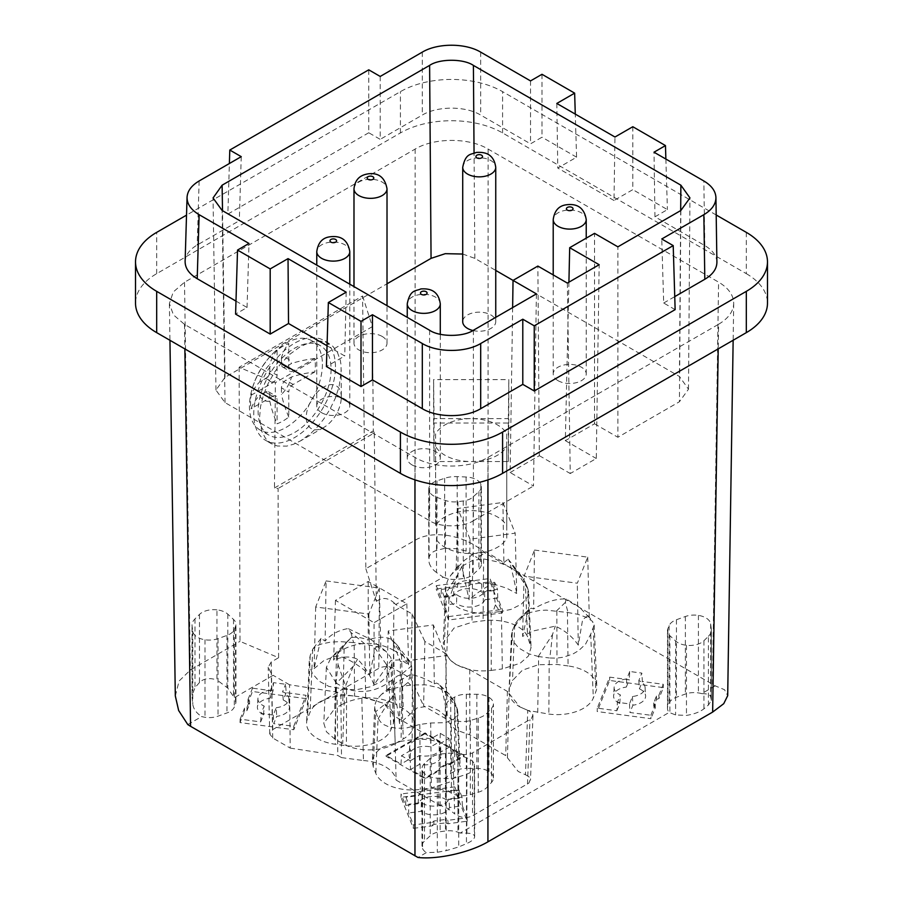 <?xml version="1.0" encoding="UTF-8"?>
<svg xmlns="http://www.w3.org/2000/svg" width="903" height="903" viewBox="0 0 903 903"><rect width="100%" height="100%" fill="white"/><g stroke="black" fill="none" stroke-linecap="round" stroke-linejoin="round"><path stroke-width="0.68" stroke-dasharray="4.51 3.39" d="M558.043 380.682A16.514 9.538 0 0 0 576.035 382.748A16.514 9.538 0 0 0 586.228 373.932A16.514 9.538 0 0 0 581.397 367.194A16.514 9.538 0 0 0 563.404 365.128A16.514 9.538 0 0 0 553.212 373.932A16.514 9.538 0 0 0 558.043 380.682M467.212 821.188L467.133 817.791L447.967 820.342L448.057 823.75L467.212 821.188L454.819 790.17L400.977 797.349L413.382 828.367L413.439 824.947L408.641 812.971L408.698 804.212L421.351 802.53A15.475 8.94 0 0 0 422.841 803.523A15.475 8.94 0 0 0 438.373 805.736A15.475 8.94 0 0 0 449.005 798.839L462.043 797.101L462.336 805.815L449.468 807.53A16.017 9.244 180 0 1 438.361 814.495A16.017 9.244 180 0 1 422.457 812.169A16.017 9.244 180 0 1 421.137 811.3L408.641 812.971M400.977 797.349L401.067 794.008L405.616 805.397L405.91 797.247L408.698 804.212M718.596 324.256C728.326 318.466 733.36 311.524 733.71 303.464C733.597 295.191 728.552 288.08 718.596 282.131L488.128 149.074C469.131 137.527 434.151 137.527 415.154 149.074L184.505 282.244L173.229 292.019L169.392 303.566L173.399 314.82L184.505 324.369L414.962 457.426C434.061 468.928 468.849 468.928 487.936 457.426L718.596 324.256L718.212 348.874M239.137 367.273L240.006 641.356L278.609 657.711L278.079 488.5L274.467 487.97L275.381 382.624L239.137 367.273L362.588 295.992L365.839 568.709L415.075 540.287C433.192 529.293 465.485 535.152 485.035 552.963L715.199 685.851L724.522 689.711L727.694 695.694M175.317 695.942L179.11 680.997L190.364 670.015L240.006 641.356M382.172 336.435A16.514 9.538 0 0 0 364.18 334.37A16.514 9.538 0 0 0 353.987 343.185A16.514 9.538 0 0 0 358.818 349.924A16.514 9.538 0 0 0 376.822 351.989A16.514 9.538 0 0 0 387.015 343.185A16.514 9.538 0 0 0 382.172 336.435M556.812 103.45L557.783 168.048L576.588 157.19L575.279 114.105M365.839 568.709L376.303 601.319L374.293 432.955L278.079 488.5M362.588 295.992L372.408 326.604L373.323 430.889L374.293 432.955M314.786 371.98L293.148 384.475A6.197 3.578 120 0 0 288.768 392.06L281.465 387.839A6.197 3.578 -60 0 1 285.845 380.253L291.534 376.98A82.15 47.43 0 0 1 314.786 371.98A45.805 26.447 -60 0 0 315.316 364.925A45.805 26.447 -60 0 0 314.786 358.491L293.148 370.986A6.197 3.578 -60 0 1 290.044 371.291A6.197 3.578 -60 0 1 288.768 368.458L288.768 343.467A45.805 26.447 -60 0 0 277.086 350.217L277.086 375.208L269.794 370.986A6.197 3.578 -60 0 1 265.414 378.571L259.725 381.856A82.15 47.43 180 0 0 251.068 395.277A45.805 26.447 -60 0 0 250.537 402.332A45.805 26.447 -60 0 0 251.068 408.766A82.15 47.43 180 0 1 259.725 395.333A23.952 13.827 120 0 0 269.794 401.146L269.794 394.588A6.197 3.578 120 0 0 268.507 391.744A6.197 3.578 120 0 0 265.414 392.06L259.725 395.333M341.311 397.117A24.765 14.301 120 0 0 323.793 387.003A24.765 14.301 120 0 0 306.275 417.333A24.765 14.301 120 0 0 323.793 427.446A24.765 14.301 120 0 0 341.311 397.117L341.063 365.117L340.318 360.41L337.406 352.283L332.699 346.154L326.457 342.327L320.644 341.063L310.903 342.09L300.439 346.549L289.987 354.157L280.246 364.383L274.433 372.363L268.191 383.391L263.473 394.972L260.561 406.44L259.579 417.333L261.791 431.397L265.629 438.553L271.171 443.576L277.289 445.992L286.657 446.127L293.452 444.265L300.462 440.924L310.88 433.338L317.495 426.78L323.601 419.252L329.73 409.736L335.25 398.358L339.099 386.744L341.311 370.151M380.208 76.439L380.208 139.355L368.751 132.752L368.751 69.824M629.741 671.493L626.761 678.932L626.31 687.093L629.256 679.745L609.683 677.137L597.289 708.144L616.851 710.751L617.426 702.286L629.493 703.9L632.45 696.506A15.475 8.94 0 0 0 640.554 694.046A15.475 8.94 0 0 0 645.069 687.386A15.475 8.94 0 0 0 638.827 680.546L641.807 673.096L629.741 671.493L629.256 679.745M335.464 366.776A57.792 33.366 120 0 0 323.5 340.318A57.792 33.366 120 0 0 278.971 355.805A57.792 33.366 120 0 0 253.743 413.969A57.792 33.366 120 0 0 265.708 440.416A57.792 33.366 120 0 0 310.248 424.941A57.792 33.366 120 0 0 335.464 366.776M331.096 369.304A51.606 29.788 -60 0 1 308.566 421.238A51.606 29.788 -60 0 1 268.801 435.054A51.606 29.788 -60 0 1 258.111 411.441A51.606 29.788 -60 0 1 280.641 359.507A51.606 29.788 -60 0 1 320.407 345.68A51.606 29.788 -60 0 1 331.096 369.304M473.386 330.261L473.386 520.704C463.544 527.521 439.456 527.521 429.614 520.704L225.028 402.591L215.964 390.107L225.028 377.307L387.015 283.79M235.988 301.105L247.05 307.494L235.593 314.109M247.05 307.494L248.991 243.449M512.633 307.607L510.139 472.529L533.481 486.006L536.393 293.881M675.139 309.639L663.682 303.024L661.752 238.99M508.355 461.535L508.807 423.033L433.598 423.033L434.05 461.535L508.355 461.535L508.355 418.631L471.208 418.631A37.147 21.446 180 0 1 497.474 424.918A37.147 21.446 180 0 1 506.786 433.914L506.786 446.263A37.147 21.446 180 0 1 471.208 461.535A37.147 21.446 180 0 1 444.931 455.247A37.147 21.446 180 0 1 435.618 446.263L435.618 525.93A37.147 21.446 180 0 1 497.474 516.934A37.147 21.446 180 0 1 506.786 525.93L506.786 538.278A37.147 21.446 180 0 1 444.931 547.274A37.147 21.446 180 0 1 435.618 538.278M433.598 423.033L433.598 379.61L508.807 379.61L508.807 423.033M435.618 446.263L435.618 433.914A37.147 21.446 180 0 1 471.208 418.631L434.05 418.631L434.05 461.535M434.05 418.631L433.598 379.61M626.761 678.932A15.475 8.94 0 0 0 618.657 681.404A15.475 8.94 0 0 0 614.13 687.386A15.475 8.94 0 0 0 620.384 694.904L617.426 702.286M541.992 74.294L541.992 137.211L530.524 143.837L480.667 115.053C465.395 105.854 437.583 105.854 422.311 115.053L380.208 139.355M530.524 80.909L530.524 143.837M506.786 433.914L506.786 525.93M286.161 692.657L283.226 700.006A16.017 9.244 180 0 1 284.727 700.773A16.017 9.244 180 0 1 289.411 706.97A16.017 9.244 180 0 1 276.69 716.361L273.767 723.653L293.723 726.317L306.117 695.321L286.161 692.657L285.596 684.26L273.53 682.657L270.55 690.095L270.11 698.256L273.045 690.908L273.53 682.657M632.45 696.506L632.89 705.198L629.978 712.501L650.871 715.278L650.928 718.698L597.199 711.541L597.289 708.144M629.493 703.9L629.978 712.501M413.382 828.367L432.323 825.839L432.379 822.419L413.439 824.947M467.133 817.791L462.336 805.815M432.379 822.419L433.925 820.996L445.495 819.45L447.967 820.342M251.068 395.277L272.706 382.782A6.197 3.578 120 0 0 277.086 375.208M469.729 669.676L469.842 734.895L455.507 729.737L445.156 718.336L446.364 653.874C447.922 658.073 451.308 661.696 456.534 664.755L469.729 669.676L507.407 691.427L509.089 693.357L512.362 630.757L511.47 634.978L508.999 691.179M327.044 345.747L344.732 355.963L326.412 366.539M346.188 292.2L344.732 355.963M462.72 254.036L474.843 258.36L495.747 270.426M513.039 280.404L679.428 376.472L688.492 389.193L679.428 401.745L617.878 437.278L617.878 246.835M440.269 733.36L440.021 741.498L425.132 732.897L425.132 733.721L464.119 756.24L464.097 755.393L449.536 746.995L449.028 738.417L440.269 733.36L430.776 738.846A15.475 8.94 0 0 0 414.172 740.844A15.475 8.94 0 0 0 409.646 746.837A15.475 8.94 0 0 0 410.707 750.427L410.075 758.78L400.988 764.028L401.496 755.755L410.255 760.8L410.504 769.525L425.065 777.923L439.343 769.683L439.343 768.001L446.725 763.735L449.638 763.735L449.671 764.581L446.748 764.581L446.725 763.735M410.707 750.427L401.496 755.755M269.794 370.986L269.794 364.428A23.952 13.827 120 0 0 259.725 381.856M277.086 350.217A82.15 47.43 -120 0 0 269.794 364.428M638.827 680.546L639.437 688.842L642.372 681.494L641.807 673.096M568.913 282.176L565.334 440.653L594.535 423.8L594.535 233.358M746.318 232.376L746.318 273.665L502.587 132.944A72.24 41.707 0 0 0 400.413 132.944L156.682 273.665A72.24 41.707 0 0 0 135.518 303.16M746.318 273.665A72.24 41.707 180 0 1 767.482 303.16M632.811 126.725L632.811 189.653L614.006 200.5L614.966 137.019M216.946 609.864A16.514 9.538 0 0 0 199.484 614.412L194.98 618.871A21.672 12.507 0 0 0 192.034 625.169A21.672 12.507 0 0 0 192.091 626.095L192.757 631.242A16.514 9.538 0 0 0 204.992 639.753A16.514 9.538 0 0 0 218.018 638.635L226.969 635.407A16.514 9.538 0 0 0 234.306 629.47L235.536 626.389A15.938 9.199 0 0 0 235.943 624.323A15.938 9.199 0 0 0 233.527 619.447L227.804 614.164A16.514 9.538 0 0 0 216.946 609.864L216.946 679.97L227.804 688.131L234.272 697.748L273.135 675.309L271.272 673.48L268.202 667.204L271.205 661.989L278.609 657.711M274.467 487.97L373.323 430.889M265.414 392.06L272.706 396.27A6.197 3.578 -60 0 1 275.81 395.965A6.197 3.578 -60 0 1 277.086 398.799L277.086 423.789A45.805 26.447 -60 0 0 288.768 417.051L288.768 392.06M272.706 396.27L251.068 408.766M269.794 401.146A82.15 47.43 -120 0 0 277.086 423.789M449.638 763.735L464.097 755.393M449.671 764.581L464.119 756.24M281.465 357.69L281.465 364.248A6.197 3.578 120 0 0 282.752 367.081A6.197 3.578 120 0 0 285.845 366.776L291.534 363.491A23.952 13.827 120 0 0 281.465 357.69A82.15 47.43 60 0 1 288.768 343.467M508.355 418.631L508.807 379.61M281.465 387.839L281.465 394.408A23.952 13.827 120 0 0 291.534 376.98M288.768 417.051A82.15 47.43 60 0 1 281.465 394.408M616.851 710.751L619.774 703.448A16.017 9.244 180 0 1 613.588 695.807A16.017 9.244 180 0 1 618.273 689.61A16.017 9.244 180 0 1 626.31 687.093M446.364 653.874L424.861 641.457L423.631 705.909L445.156 718.336M372.408 326.604L275.381 382.624M716.192 214.982L502.587 91.654A72.24 41.707 0 0 0 400.413 91.654L186.515 215.151M368.751 132.752L227.861 214.09L229.385 163.511M227.861 214.09L239.318 220.704L197.204 245.018C189.506 249.6 185.476 255.075 185.115 261.452M241.248 156.659L239.318 220.704M438.644 804.629L447.899 808.535L454.66 813.874L452.753 749.851L446.872 745.438L439.242 742.052L438.644 804.629L396.124 780.079L394.397 716.158L439.242 742.052M567.355 283.079L570.256 473.533L596.273 458.51L599.174 264.714M410.255 760.8L419.466 755.484A15.475 8.94 0 0 0 436.07 753.486A15.475 8.94 0 0 0 440.585 746.837A15.475 8.94 0 0 0 439.535 743.903L449.028 738.417M419.466 755.484L419.602 764.277L410.504 769.525M449.536 746.995L440.156 752.402A16.017 9.244 180 0 1 441.127 755.247A16.017 9.244 180 0 1 436.454 762.132A16.017 9.244 180 0 1 419.602 764.277M322.416 364.293A51.606 29.788 -60 0 1 299.886 416.227A51.606 29.788 -60 0 1 260.132 430.054A51.606 29.788 -60 0 1 249.442 406.429A51.606 29.788 -60 0 1 251.034 393.166A51.606 29.788 -60 0 1 275.246 351.244A51.606 29.788 -60 0 1 311.727 340.668A51.606 29.788 -60 0 1 322.416 364.293M314.786 358.491A82.15 47.43 0 0 0 291.534 363.491M446.748 764.581L439.343 768.859L439.343 770.541L439.343 769.683M439.343 768.001L439.343 768.859M435.618 433.914L435.618 525.93M576.588 157.19L541.992 137.211M614.006 200.5L557.783 168.048M716.903 262.22C716.632 255.763 712.602 250.221 704.814 245.582L654.968 216.799L667.407 209.62L632.811 189.653M663.682 303.024L674.744 296.635M506.786 446.263L506.786 538.278M321.603 412.694A16.514 9.538 0 0 0 339.596 414.77A16.514 9.538 0 0 0 349.788 405.955A16.514 9.538 0 0 0 344.957 399.216A16.514 9.538 0 0 0 326.965 397.151A16.514 9.538 0 0 0 316.772 405.955A16.514 9.538 0 0 0 321.603 412.694M665.872 159.052L667.407 209.62M654.968 216.799L653.998 152.201M410.075 758.78A16.017 9.244 180 0 1 409.115 755.247A16.017 9.244 180 0 1 413.788 749.05A16.017 9.244 180 0 1 430.641 746.905L440.021 741.498M425.132 732.897L386.1 755.427L400.988 764.028M650.871 715.278L655.251 704.351L653.704 702.918L656.436 696.066L658.919 695.175L658.998 698.516L663.355 687.623L609.627 680.456L597.199 711.541M639.437 688.842A16.017 9.244 180 0 1 645.611 695.807A16.017 9.244 180 0 1 640.927 702.692A16.017 9.244 180 0 1 632.89 705.198M658.919 695.175L663.276 684.282L642.372 681.494M715.199 685.851L701.71 693.639C707.026 693.606 710.006 694.633 710.65 696.71L711.372 700.423L708.426 705.051L703.922 708.832C699.769 712.027 693.955 714.217 686.461 715.402L675.602 714.939L669.134 712.444L460.259 833.04L466.874 833.176C470.858 833.288 473.353 834.09 474.335 835.591L474.651 836.697C474.436 839.022 471.705 841.348 466.456 843.662L458.735 846.935L446.217 850.626L437.3 852.263L426.363 852.613L417.965 857.466M565.334 440.653L596.273 458.51M510.139 472.529L539.328 455.676L537.872 266.069M539.328 455.676L570.256 473.533M619.774 703.448L620.384 694.904M430.776 738.846L430.641 746.905M386.1 755.427L386.066 756.274L425.065 778.781L439.343 770.541M425.065 777.923L425.065 778.781M473.386 520.704L533.481 486.006M440.156 752.402L439.535 743.903M472.946 330.509A16.514 9.538 0 0 0 495.747 321.694A16.514 9.538 0 0 0 490.905 314.955A16.514 9.538 0 0 0 472.912 312.889A16.514 9.538 0 0 0 462.72 321.694M425.132 733.721L386.066 756.274M594.535 423.8L617.878 437.278M412.095 464.943A16.514 9.538 0 0 0 430.088 467.009A16.514 9.538 0 0 0 440.28 458.205A16.514 9.538 0 0 0 435.449 451.455A16.514 9.538 0 0 0 417.446 449.389A16.514 9.538 0 0 0 407.253 458.205A16.514 9.538 0 0 0 412.095 464.943M466.32 694.283L466.32 768.442A16.514 9.538 0 0 0 454.638 771.23L450.778 773.465A15.938 9.199 0 0 0 446.116 779.966L446.116 712.038A16.514 9.538 0 0 0 451.376 719.014A16.514 9.538 0 0 0 470.35 720.504L478.263 718.099A21.672 12.507 0 0 0 487.349 712.851L491.514 708.279A16.514 9.538 0 0 0 493.41 703.843A16.514 9.538 0 0 0 488.952 697.319A16.514 9.538 0 0 0 476.863 694.283L466.32 694.283A16.514 9.538 0 0 0 454.638 697.082L450.778 699.306A15.938 9.199 0 0 0 446.116 705.807M446.116 712.038L446.116 786.197A16.514 9.538 0 0 0 451.376 793.173A16.514 9.538 0 0 0 470.35 794.651L478.263 792.247A21.672 12.507 0 0 0 487.349 786.998L491.514 782.438A16.514 9.538 0 0 0 493.41 777.991A16.514 9.538 0 0 0 488.952 771.478A16.514 9.538 0 0 0 476.863 768.442L466.32 768.442M337.09 692.127L337.801 755.461L341.526 757.606L340.837 694.283L337.09 692.127L289.513 684.767L290.224 748.102L272.74 738.011L269.726 733.879L272.751 729.579L378.808 668.344C383.673 666.042 388.538 666.042 393.403 668.344L410.888 678.435L423.631 705.909M449.446 694.351L438.971 684.271L445.45 692.782L454.356 701.36L448.633 693.606L438.655 687.714L425.923 684.88L412.31 684.948L412.163 739.783C425.381 738.282 436.905 740.189 446.737 745.517C451.703 748.418 455.01 751.86 456.647 755.834L460.146 766.534L457.505 775.011L449.299 782.201L431.408 787.924L420.301 789.403A37.091 21.412 180 0 1 385.739 783.68A37.091 21.412 180 0 1 375.829 773.363L373.266 766.952L372.329 761.59C372.725 755.924 376.337 751.059 383.177 746.984L401.056 741.261L401.993 686.325L389.565 689.723L381.517 694.351L389.159 688.097L386.687 690.174L388.222 630.971L433.361 624.944L445.642 655.657L400.492 661.673L388.222 630.971M412.163 739.783L401.056 741.261M432.323 825.839L433.869 824.416L445.574 822.859L445.495 819.45M448.057 823.75L445.574 822.859M502.429 612.844L502.339 609.446L497.767 598.012L484.888 599.727L484.426 591.036L497.474 589.309L494.686 582.333L481.649 584.072A15.475 8.94 0 0 0 480.159 583.078A15.475 8.94 0 0 0 464.627 580.866A15.475 8.94 0 0 0 453.995 587.763L441.341 589.445L444.129 596.409L444.073 605.168L448.644 616.602L448.588 620.022L502.429 612.844L490.024 581.825L470.61 584.41L469.063 585.844L457.528 587.379L455.056 586.487L436.183 589.004L436.273 585.663L455.135 583.146L455.056 586.487M448.588 620.022L436.183 589.004M655.251 704.351L655.307 707.76L650.928 718.698M655.307 707.76L653.761 706.338L656.526 699.407L658.998 698.516M470.034 539.193L457.753 508.479L502.903 502.463L515.184 533.176L470.034 539.193L469.086 599.84C477.394 592.526 485.317 587.187 492.835 583.823L495.442 604.852L499.788 611.557L491.097 612.753L491.243 670.41C478.026 671.911 466.501 670.003 456.67 664.676C451.703 661.775 448.396 658.332 446.759 654.359L444.197 647.948L443.26 642.597L454.107 627.991L471.987 622.269L483.094 620.79A37.091 21.412 180 0 1 517.667 626.513A37.091 21.412 180 0 1 527.578 636.829L531.077 647.519L528.447 656.007L520.23 663.208L502.339 668.931L501.413 611.387L510.94 609.423L521.223 604.288L527.352 597.718L528.65 592.345L531.077 647.519M491.243 670.41L502.339 668.931M306.207 698.651L252.479 691.495L247.986 702.703L249.544 704.137L246.948 710.616L244.465 711.508L240.04 722.581L293.78 729.737L306.207 698.651L306.117 695.321M341.526 757.606L363.446 760.529L361.798 697.082L383.685 703.245L394.397 716.158M534.531 550.062L587.729 557.151L577.31 583.214L524.112 576.125L534.531 550.062L533.583 608.938L531.382 608.182L528.944 609.39L517.092 623.07L512.746 629.775L515.681 623.025L518.469 619.481L524.124 615.203L530.196 612.482L539.543 610.462L546.259 610.146L567.445 612.46L568.077 665.94A37.091 21.412 180 0 1 585.968 671.663A37.091 21.412 180 0 1 596.815 686.269A37.091 21.412 180 0 1 595.878 691.619L593.316 698.03A37.091 21.412 180 0 1 583.406 708.347A37.091 21.412 180 0 1 548.832 714.07L528.142 710.48L531.382 712.343L532.905 714.849L531.393 718.686L472.562 752.865C467.698 755.168 462.833 755.168 457.968 752.865L452.753 749.851M568.077 665.94L556.982 664.45L538.414 664.732L522.408 670.184L512.498 680.501L509.935 686.912M436.521 497.237L445.472 500.465A16.514 9.538 0 0 0 457.934 501.673L463.262 500.962A15.938 9.199 0 0 0 473.183 496.864L478.906 491.593A16.514 9.538 0 0 0 481.412 486.536A16.514 9.538 0 0 0 480.847 484.064A16.514 9.538 0 0 0 466.106 476.998L457.189 476.615A21.672 12.507 0 0 0 444.671 478.285L436.95 480.881A16.514 9.538 0 0 0 428.756 489.121A16.514 9.538 0 0 0 429.06 490.961A16.514 9.538 0 0 0 436.521 497.237L436.521 572.502L443.147 577.152L395.728 604.525L412.118 613.984L424.861 641.457M443.147 577.152L445.472 577.988A16.514 9.538 0 0 0 457.934 579.195L463.262 578.484A15.938 9.199 0 0 0 473.183 574.398L478.906 569.116A16.514 9.538 0 0 0 481.412 564.059A16.514 9.538 0 0 0 480.847 561.587A16.514 9.538 0 0 0 477.044 557.58L485.035 552.963M701.71 693.639A16.514 9.538 0 0 0 698.414 692.917A16.514 9.538 0 0 0 685.377 694.035L676.437 697.263A16.514 9.538 0 0 0 669.1 703.2L667.87 706.281A15.938 9.199 0 0 0 667.464 708.347A15.938 9.199 0 0 0 669.134 712.444M460.259 833.04L457.934 832.205A16.514 9.538 0 0 0 445.472 830.997L440.145 831.708A15.938 9.199 0 0 0 430.223 835.806L424.5 841.077A16.514 9.538 0 0 0 421.994 846.134A16.514 9.538 0 0 0 422.559 848.606A16.514 9.538 0 0 0 426.363 852.613M187.801 724.578L201.696 716.553A16.514 9.538 0 0 0 204.992 717.275A16.514 9.538 0 0 0 218.018 716.158L226.969 712.93A16.514 9.538 0 0 0 234.306 706.993L235.536 703.911A15.938 9.199 0 0 0 235.943 701.845A15.938 9.199 0 0 0 234.272 697.748M289.513 684.767L273.135 675.309M340.837 694.283L354.54 696.111A37.091 21.412 180 0 0 320.001 701.845A37.091 21.412 180 0 0 310.09 712.162L307.528 718.574A37.091 21.412 180 0 0 306.591 722.863A37.091 21.412 180 0 0 317.438 738.541A37.091 21.412 180 0 0 335.318 744.264L346.425 745.743C359.642 747.244 371.167 745.336 380.998 740.009C385.965 737.108 389.272 733.665 390.909 729.692L393.471 723.28L391.033 666.956L391.936 662.068L394.408 717.919L393.471 723.28M354.54 696.111L365.67 697.601L383.561 703.324C390.401 707.388 394.013 712.253 394.408 717.919M527.758 710.345L519.846 706.868L527.758 710.345L525.467 774.751L518.232 771.501L505.703 755.597L469.842 734.895M376.303 601.319L379.328 599.569C384.193 597.459 389.046 598.497 393.9 602.685L393.403 668.344M199.484 614.412L199.484 682.51C203.638 678.413 209.462 677.566 216.946 679.97M199.484 682.51L194.98 687.646L192.034 695.626L192.034 625.169M192.091 626.095L192.034 695.626M192.091 696.902L192.757 704.058C193.4 708.945 196.38 713.11 201.696 716.553M446.116 786.197L446.116 779.966M395.175 743.632A37.091 21.412 180 0 1 342.722 743.632L334.674 738.97L326.446 731.769L323.816 723.269L334.674 708.686L336.65 653.264L344.133 648.941C360.523 641.13 376.991 641.559 393.527 650.216L395.175 704.035L403.235 708.697A37.091 21.412 180 0 1 414.082 723.292A37.091 21.412 180 0 1 403.235 738.97L395.175 743.632L393.347 679.045C377.759 691.675 361.561 694.689 344.732 688.075L342.722 743.632M344.133 648.941L342.722 704.035C360.207 695.773 377.691 695.773 395.175 704.035M342.722 704.035L334.674 708.686M525.467 774.751L528.808 776.614L530.422 779.131L528.932 783.025L472.562 815.781C467.698 818.095 462.833 818.095 457.968 815.781L454.66 813.874M363.446 760.529C371.923 761.184 379.215 763.238 385.321 766.692C391.631 770.417 395.232 774.887 396.124 780.079M290.224 748.102L337.801 755.461M663.276 684.282L663.355 687.623M449.468 807.53L449.005 798.839M433.925 820.996L433.869 824.416M462.043 797.101L459.255 790.136L446.217 791.875A15.475 8.94 0 0 0 444.739 790.881A15.475 8.94 0 0 0 429.207 788.658A15.475 8.94 0 0 0 418.574 795.554L405.91 797.247M240.04 722.581L240.13 719.172L260.651 721.903L263.563 714.612L264.173 706.056L261.215 713.449L273.282 715.063L276.239 707.67L276.69 716.361M273.282 715.063L273.767 723.653M247.986 702.703L248.043 699.385L249.589 700.807L247.027 707.218L244.555 708.11L244.465 711.508M246.948 710.616L247.027 707.218M249.589 700.807L249.544 704.137M248.043 699.385L252.524 688.176L252.479 691.495M497.767 598.012L497.474 589.309M395.728 604.525L393.9 602.685M444.671 478.285L444.671 548.358L457.189 548.719L466.106 551.112L477.044 557.58M444.671 548.358L436.95 550.288C431.702 551.789 428.97 554.961 428.756 559.792L428.756 489.121M436.521 572.502C432.537 569.624 430.054 566.249 429.06 562.377L428.756 559.792M421.351 802.53L421.137 811.3M459.255 790.136L459.311 798.229L454.762 786.852L454.819 790.17M494.686 582.333L494.742 590.438L489.968 578.507L490.024 581.825M656.526 699.407L656.436 696.066M273.045 690.908L252.524 688.176M446.217 791.875L446.432 799.945A16.017 9.244 180 0 0 445.111 799.087A16.017 9.244 180 0 0 429.218 796.762A16.017 9.244 180 0 0 418.112 803.726L405.616 805.397M470.61 584.41L470.553 581.092L489.968 578.507M276.239 707.67A15.475 8.94 0 0 0 288.87 698.55A15.475 8.94 0 0 0 284.343 692.567A15.475 8.94 0 0 0 282.616 691.709L285.596 684.26M283.226 700.006L282.616 691.709M459.311 798.229L446.432 799.945M418.112 803.726L418.574 795.554M293.723 726.317L293.78 729.737M260.651 721.903L261.215 713.449M444.129 596.409L456.783 594.727L456.568 603.497L444.073 605.168M454.762 786.852L401.067 794.008M470.553 581.092L469.007 582.525L469.063 585.844M481.649 584.072L481.863 592.154L494.742 590.438M436.273 585.663L441.048 597.594L453.532 595.924A16.017 9.244 180 0 1 464.639 588.959A16.017 9.244 180 0 1 480.543 591.284A16.017 9.244 180 0 1 481.863 592.154M484.888 599.727A16.017 9.244 180 0 1 473.782 606.692A16.017 9.244 180 0 1 457.889 604.367A16.017 9.244 180 0 1 456.568 603.497M448.644 616.602L502.339 609.446M240.13 719.172L244.555 708.11M263.563 714.612A16.017 9.244 180 0 1 262.073 713.844A16.017 9.244 180 0 1 257.389 706.97A16.017 9.244 180 0 1 270.11 698.256M456.783 594.727A15.475 8.94 0 0 0 458.261 595.72A15.475 8.94 0 0 0 473.793 597.933A15.475 8.94 0 0 0 484.426 591.036M270.55 690.095A15.475 8.94 0 0 0 257.931 698.55A15.475 8.94 0 0 0 262.446 705.198A15.475 8.94 0 0 0 264.173 706.056M458.735 776.862L466.456 774.266A16.514 9.538 0 0 0 474.651 766.026A16.514 9.538 0 0 0 474.335 764.186A16.514 9.538 0 0 0 466.874 757.91L457.934 754.682A16.514 9.538 0 0 0 445.472 753.474L440.145 754.186A15.938 9.199 0 0 0 430.223 758.272L424.5 763.554A16.514 9.538 0 0 0 421.994 768.611A16.514 9.538 0 0 0 422.559 771.083A16.514 9.538 0 0 0 437.3 778.149L446.217 778.533A21.672 12.507 0 0 0 458.735 776.862L458.735 846.935M454.356 701.36L457.573 709.882L457.155 715.007L453.791 719.194L445.405 722.671L430.686 722.998L419.816 724.443L406.666 727.92L397.106 728.326L388.685 726.802L384.091 724.748L380.547 721.948L378.086 718.212L375.829 773.363M438.971 684.271L436.533 683.063L434.32 683.819C426.013 678.887 418.089 675.771 410.56 674.473L407.964 682.499L403.618 686.066L412.31 684.948M373.266 766.952L375.637 712.083L378.086 718.212M445.642 655.657L447.211 717.264L438.756 710.559L428.902 706.123L417.231 707.839L399.521 723.619C398.347 712.772 396.688 703.065 394.532 694.509L389.803 700.197L378.222 718.54M399.521 723.619L400.492 661.673M433.361 624.944L434.32 683.819M410.56 674.473L396.835 682.284L389.159 688.097M403.618 686.066L401.993 686.325M587.729 557.151L589.298 617.618L588 615.62L582.604 619.684L578.281 645.16L577.31 583.214M578.281 645.16C572.581 636.784 564.928 630.452 555.311 626.14L532.793 631.062L522.577 636.434L524.112 576.125M375.637 712.083L374.756 707.692L375.287 703.381L377.127 699.249L381.517 694.351M386.687 690.174C389.633 688.312 392.252 689.757 394.532 694.509M567.445 612.46L577.525 614.232L586.521 617.336L592.199 621.14L594.174 625.023L590.697 634.188L585.471 644.29L578.699 650.589L573.089 653.896L563.495 657.192L556.666 658.14L549.25 657.96L548.832 714.07M537.725 712.591L538.639 656.549L549.25 657.96M538.639 656.549L528.786 653.828L518.627 647.959L512.644 640.712L511.47 634.978M509.134 693.572L519.868 706.868C513.48 703.098 509.89 698.595 509.089 693.357L507.441 757.809M512.746 629.775L512.362 630.757M538.256 656.492L552.512 634.538L555.311 626.14M528.345 610.044L522.577 636.434M589.298 617.618L579.173 606.884L566.17 598.982C556.395 598.565 545.525 601.883 533.583 608.938M441.567 688.244C443.847 696.777 445.732 706.451 447.211 717.264M491.097 612.753L480.893 613.43L470.892 612.166L459.367 608.385L452.888 604.288L449.039 599.265L445.834 590.483L445.766 586.07L448.17 579.173L451.319 574.658L458.002 568.382L472.72 560.357L483.59 558.912L496.729 561.689L506.301 565.413L514.721 570.301L521.234 576.012L525.32 582.412L527.578 636.829M530.14 643.241L527.77 588.542L525.32 582.412M527.77 588.542L528.65 592.345M499.788 611.557L501.413 611.387M527.86 588.756L508.874 560.187C511.154 566.734 513.773 577.83 516.719 593.485L515.184 533.176M492.835 583.823L506.572 588.146L516.719 593.485M457.753 508.479L456.196 568.958L464.65 560.187L474.493 553.279L486.175 551.88L503.885 562.592L502.903 502.463M456.196 568.958L457.934 566.079L461.839 566.463L469.086 599.84M503.885 562.592L508.242 559.138L508.874 560.187M326.096 580.922L379.294 588.011L368.864 614.074L315.678 606.985L326.096 580.922L325.125 641.051C330.825 634.391 338.478 630.226 348.095 628.567L350.895 632.472L365.139 644.132L377.477 646.808L386.032 651.424L390.762 657.339L391.936 662.068M368.864 614.074L369.824 674.722L375.061 648.252L386.315 664.281L390.66 667.848L386.484 676.832L380.976 681.799L370.241 686.822L357.148 689.587L346.944 689.632L328.906 686.427L319.199 681.234L312.472 673.751L309.605 666.154L309.255 661.109L310.203 655.443L312.957 648.828L317.935 645.318L321.795 643.907L330.317 642.191L339.912 641.604L354.157 642.665L354.574 696.123M365.67 697.601L364.767 644.087L354.157 642.665M390.66 667.848L391.033 666.956M375.061 648.252C376.844 646.243 378.775 645.893 380.829 647.214L370.614 639.279L348.095 628.567M380.829 647.214L379.294 588.011M315.678 606.985L314.109 668.592L321.016 638.421L325.125 641.051M314.109 668.592L324.233 660.296L337.237 655.713C347.012 657.926 357.881 664.258 369.824 674.722M393.798 650.374L401.925 655.059L409.59 661.199L411.587 665.962L401.225 674.496L397.264 676.076L393.347 679.045M406.824 603.757L408.664 664.789L401 659.856L391.146 660.307L374.056 684.767L374.056 622.675L335.453 600.382L368.221 581.464L406.824 603.757L374.056 622.675M374.056 684.767C370.004 674.789 364.519 666.267 357.577 659.224C350.454 656.029 342.485 656.334 333.647 660.138L335.453 600.382M357.577 659.224L353.141 666.425L336.334 683.232L344.303 687.849M336.334 683.232L326.378 667.306L331.074 657.644L336.65 653.264M337.835 652.542L351.132 637.597L331.074 657.644M368.221 581.464L368.221 640.182C362.261 637.608 356.561 636.75 351.132 637.597C345.623 643.06 339.799 650.578 333.647 660.138M408.664 664.789L396.97 644.9L391.71 639.516C384.622 636.31 376.788 636.525 368.221 640.182M391.71 639.516L401.925 655.059M469.007 582.525L457.618 584.038L455.135 583.146M457.528 587.379L457.618 584.038M441.341 589.445L441.048 597.594M653.704 702.918L653.761 706.338M453.532 595.924L453.995 587.763M609.627 680.456L609.683 677.137M708.426 636.276A21.672 12.507 0 0 0 711.372 629.978A21.672 12.507 0 0 0 711.316 629.052L710.65 623.905A16.514 9.538 0 0 0 698.414 615.394A16.514 9.538 0 0 0 685.377 616.512L676.437 619.74A16.514 9.538 0 0 0 669.1 625.677L667.87 628.748A15.938 9.199 0 0 0 667.464 630.825A15.938 9.199 0 0 0 669.879 635.701L675.602 640.983A16.514 9.538 0 0 0 686.461 645.284A16.514 9.538 0 0 0 703.922 640.735L708.426 636.276L708.426 705.051M412.118 613.984L410.888 678.435M507.407 691.427L505.703 755.597M527.476 784.086L529.948 719.736M566.17 598.982L565.357 602.414L568.032 612.527M461.839 566.463L457.956 574.229L446.375 592.571M337.237 655.713L338.038 664.597L335.374 688.086M586.228 219.564A16.514 9.538 0 0 0 581.397 212.826A16.514 9.538 0 0 0 563.754 210.681A16.514 9.538 0 0 0 553.212 219.564M712.433 684.124L718.596 282.131M415.154 149.074L415.075 540.287M184.505 282.244L190.364 670.015M414.962 479.854L414.962 457.426M487.936 479.888L487.936 457.426M488.128 149.074L488.049 554.566M353.987 188.806A16.514 9.538 180 0 1 367.837 179.404A16.514 9.538 180 0 1 382.172 182.067A16.514 9.538 180 0 1 387.015 188.806M293.148 384.475L285.845 380.253M429.614 330.261L429.614 520.704M225.028 402.591L222.115 210.467M225.028 377.307L222.51 210.681M272.706 382.782L265.414 378.571M474.843 258.36L474.052 152.934M680.681 210.58L679.428 376.472M680.873 210.467L679.428 401.745M480.667 52.126L480.667 115.053M269.794 394.588L277.086 398.799M422.311 52.126L422.311 115.053M184.505 324.369L184.867 348.919M502.587 132.944L502.587 91.654M400.413 132.944L400.413 91.654M199.134 180.972L197.204 245.018M281.465 364.248L288.768 368.458M285.845 366.776L293.148 370.986M349.788 251.587A16.514 9.538 0 0 0 344.957 244.848A16.514 9.538 0 0 0 327.315 242.693A16.514 9.538 0 0 0 316.772 251.587M156.682 273.665L156.682 232.376M704.814 245.582L703.843 180.972M462.72 167.326A16.514 9.538 180 0 1 474.899 158.127A16.514 9.538 180 0 1 490.905 160.576A16.514 9.538 180 0 1 495.747 167.326M454.638 697.082L454.638 771.23M451.376 719.014L451.376 793.173M470.35 720.504L470.35 794.651M450.778 699.306L450.778 773.465M272.751 729.579L271.205 661.989M272.74 738.011L271.272 673.48M478.263 718.099L478.263 792.247M379.328 599.569L378.808 668.344M488.952 697.319L488.952 771.478M476.863 694.283L476.863 768.442M491.514 708.279L491.514 782.438M487.349 712.851L487.349 786.998M440.28 303.826A16.514 9.538 0 0 0 435.449 297.087A16.514 9.538 0 0 0 419.432 294.626A16.514 9.538 0 0 0 407.253 303.826M235.536 626.389L235.536 703.911M233.527 619.447L233.527 696.529M192.757 631.242L192.757 704.058M227.804 614.164L227.804 688.131M194.98 618.871L194.98 687.646M466.456 774.266L466.456 843.662M204.992 639.753L204.992 717.275M422.559 771.083L422.559 848.606M437.3 778.149L437.3 852.263M457.934 754.682L457.934 832.205M466.874 757.91L466.874 833.176M440.145 754.186L440.145 831.708M445.472 753.474L445.472 830.997M446.217 778.533L446.217 850.626M430.686 722.998L431.408 787.924M407.964 682.499L410.684 685.117M419.816 724.443L420.301 789.403M454.446 701.575L456.647 755.834M517.092 623.07L514.371 625.689M389.803 700.197L375.546 711.857M552.512 634.538L549.837 658.027M514.744 624.797L512.498 680.501M556.835 611.038L556.982 664.45M590.697 634.188L593.316 698.03M593.203 627.912L595.878 691.619M565.357 602.414L556.451 610.992M495.442 604.852L492.722 612.494M513.604 566.813L525.174 582.074M448.96 599.05L446.759 654.359M446.5 592.921L444.197 647.948M483.59 558.912L483.094 620.79M472.72 560.357L471.987 622.269M457.956 574.229L449.039 599.265M456.895 707.704L459.209 762.245M350.895 632.472L353.558 642.586M388.651 672.904L390.909 729.692M346.571 689.587L346.425 745.743M335.95 688.176L335.318 744.264M386.315 664.281L389.024 671.922M312.709 649.167L310.09 712.162M310.203 655.443L307.528 718.574M338.038 664.597L346.944 689.632M445.45 692.782L457.031 708.042M401.496 654.822L403.235 708.697M401.225 674.496L403.235 738.97M342.959 647.406L342.959 649.573M393.527 643.105L393.527 650.216M353.141 666.425L344.732 688.075M334.674 738.97L336.605 683.402M430.223 758.272L430.223 835.806M667.87 628.748L667.87 706.281M669.879 635.701L669.879 712.783M669.1 625.677L669.1 703.2M676.437 619.74L676.437 697.263M685.377 616.512L685.377 694.035M698.414 615.394L698.414 692.917M710.65 623.905L710.65 696.71M711.316 629.052L711.316 699.848M703.922 640.735L703.922 708.832M686.461 645.284L686.461 715.402M675.602 640.983L675.602 714.939M474.335 764.186L474.335 835.591M424.5 763.554L424.5 841.077M445.472 500.465L445.472 577.988M457.934 501.673L457.934 579.195M463.262 500.962L463.262 578.484M473.183 496.864L473.183 574.398M478.906 491.593L478.906 569.116M480.847 484.064L480.847 561.587M466.106 476.998L466.106 551.112M457.189 476.615L457.189 548.719M436.95 480.881L436.95 550.288M429.06 490.961L429.06 562.377M218.018 638.635L218.018 716.158M226.969 635.407L226.969 712.93M234.306 629.47L234.306 706.993M457.968 752.865L457.968 815.781M472.562 752.865L472.562 815.781M586.228 373.932L586.228 238.144M733.71 303.464L733.146 340.25M353.987 343.185L353.987 286.59M215.964 390.107L213.052 197.983M271.543 443.791L265.708 440.416M688.492 389.193L689.948 197.904M268.507 391.744L275.81 395.965M282.752 367.081L290.044 371.291M349.788 405.955L349.788 284.174M268.801 435.054L260.132 430.054M495.747 321.694L495.747 317.348M269.726 733.879L268.202 667.204M493.41 777.991L493.41 703.843M169.392 303.566L169.945 340.307M288.87 698.55L289.411 706.97M235.943 701.845L235.943 624.323M257.931 698.55L257.389 706.97M588 615.62L592.91 621.941M518.875 619.086L528.944 609.39M594.174 625.023L596.815 686.269M508.242 559.138L522.442 577.468M321.016 638.421L312.957 648.828M309.255 661.109L306.591 722.863M411.587 665.962L414.082 723.292M326.378 667.306L323.816 723.269M440.28 458.205L440.28 334.279M667.464 708.347L667.464 630.825M711.372 700.423L711.372 629.978M474.651 836.697L474.651 766.026M421.994 846.134L421.994 768.611M481.412 564.059L481.412 486.536M532.973 715.65L530.49 780M407.253 458.205L407.253 317.348M329.335 343.693L323.5 340.318M553.212 373.932L553.212 274.918M320.407 345.68L311.727 340.668M387.015 343.185L387.015 305.666M316.772 405.955L316.772 265.11M323.793 427.446L300.439 440.924M275.246 351.244A82.557 82.557 0 0 0 251.034 393.166M614.13 687.386L613.588 695.807M409.646 746.837L409.115 755.247M374.756 706.654L372.329 761.59M457.934 566.079L450.518 575.651M445.642 587.481L443.26 642.597M440.585 746.837L441.127 755.247M645.069 687.386L645.611 695.807M457.765 711.44L460.146 766.534M386.032 651.424L378.289 645.092M396.97 644.9L409.59 661.199"/><path stroke-width="1.35" d="M733.146 340.25L727.694 695.694L723.732 703.685L712.648 712.083L718.212 348.874M712.648 712.083L487.936 841.822C469.82 852.522 437.515 859.746 417.965 857.466L190.578 726.317L187.801 724.578L178.647 710.503L175.317 695.942L169.945 340.307M575.279 114.105L574.647 93.144L556.812 103.45L614.966 137.019L632.811 126.725L665.466 145.586L665.872 159.052M237.534 250.063L270.189 268.925L270.189 334.087L235.593 314.109L237.534 250.063L248.991 243.449L199.134 214.677C191.075 209.857 187.056 204.101 187.056 197.407C187.418 191.03 191.447 185.555 199.134 180.972L241.248 156.659L229.791 150.045L368.751 69.824L380.208 76.439L422.311 52.126C437.583 42.938 465.395 42.938 480.667 52.126L530.524 80.909L541.992 74.294L574.647 93.144M495.747 270.426L536.393 293.881L473.386 330.261C463.544 337.079 439.456 337.079 429.614 330.261L222.115 210.467L213.052 197.983L222.115 185.183L429.614 65.388C439.456 58.571 463.544 58.571 473.398 65.4L680.873 185.183L680.681 210.58M680.873 185.183L689.948 197.904L680.873 210.467L617.878 246.835L594.535 233.358L569.691 247.693L599.174 264.714L567.355 283.079L537.872 266.069L513.039 280.404L512.633 307.607M673.209 245.605L675.139 309.639L534.249 390.988L534.249 325.825L673.209 245.605L661.752 238.99L703.855 214.677C711.812 209.925 715.842 204.236 715.932 197.622C715.661 191.165 711.632 185.623 703.843 180.972L653.998 152.201L665.466 145.586M372.465 314.741L372.465 379.903L361.008 386.518L326.412 366.539L328.353 302.505L361.008 321.355L372.465 314.741L422.311 343.524C437.594 352.723 465.406 352.723 480.689 343.524L522.792 319.21L522.792 384.373L534.249 390.988M372.465 379.903L422.311 408.687C437.515 417.92 465.485 417.92 480.689 408.687L522.792 384.373M328.353 302.505L346.188 292.2L288.034 258.63L288.52 323.511L327.044 345.747M569.691 247.693L568.913 282.176M186.515 215.151L156.682 232.376A72.24 41.707 0 0 0 135.518 261.87L135.518 303.16A72.24 41.707 0 0 0 156.682 332.643L400.413 473.364A72.24 41.707 0 0 0 502.587 473.364L746.318 332.643A72.24 41.707 180 0 0 767.482 303.16L767.482 261.87A72.24 41.707 180 0 1 746.318 291.353L746.318 332.643M135.518 261.87A72.24 41.707 0 0 0 156.682 291.353L400.413 432.074A72.24 41.707 0 0 0 502.587 432.074L746.318 291.353M288.034 258.63L270.189 268.925M534.249 325.825L522.792 319.21M187.056 197.407L185.115 261.452C185.115 268.146 189.145 273.902 197.204 278.711L235.988 301.105M229.385 163.511L229.791 150.045M716.192 214.982L746.318 232.376A72.24 41.707 180 0 1 767.482 261.87M270.189 334.087L288.52 323.511M674.744 296.635L704.814 279.275C712.783 274.523 716.813 268.846 716.903 262.22L715.932 197.622M387.015 283.79L431.058 258.36L445.258 253.675L462.72 254.036M495.747 317.348L495.747 167.326A16.514 9.538 180 0 1 485.193 176.209A16.514 9.538 180 0 1 483.568 176.525A16.514 9.538 180 0 1 467.551 174.065A16.514 9.538 180 0 1 462.72 167.326L462.72 321.694A16.514 9.538 0 0 0 467.551 328.432A16.514 9.538 0 0 0 472.946 330.509M361.008 386.518L361.008 321.355M586.228 219.564C583.552 203.367 571.565 204.022 565.639 204.891C558.585 206.065 554.442 210.952 553.212 219.564A16.514 9.538 0 0 0 558.043 226.303A16.514 9.538 0 0 0 575.685 228.459A16.514 9.538 0 0 0 586.228 219.564L586.228 238.144M414.962 855.863L414.962 479.854M487.936 841.822L487.936 479.888M387.015 305.666L387.015 188.806A16.514 9.538 180 0 1 373.165 198.22A16.514 9.538 180 0 1 358.818 195.545A16.514 9.538 180 0 1 353.987 188.806L353.987 286.59M480.103 158.375A3.307 1.908 180 0 1 476.095 157.133A3.307 1.908 180 0 1 478.037 154.763A3.307 1.908 180 0 1 478.364 154.695A3.307 1.908 180 0 1 482.416 156.038A3.307 1.908 180 0 1 480.103 158.375M480.689 343.524L480.689 408.687M422.311 343.524L422.311 408.687M424.636 294.886A3.307 1.908 0 0 0 426.961 292.538A3.307 1.908 0 0 0 422.897 291.206A3.307 1.908 0 0 0 420.584 293.543A3.307 1.908 0 0 0 424.636 294.886M222.51 210.681L222.115 185.183M474.052 152.934L473.398 65.4M400.413 473.364L400.413 432.074M502.587 473.364L502.587 432.074M199.134 214.677L197.204 278.711M332.09 239.024A3.307 1.908 0 0 0 330.205 241.485A3.307 1.908 0 0 0 334.471 242.58A3.307 1.908 0 0 0 336.356 240.108A3.307 1.908 0 0 0 332.09 239.024M184.867 348.919L190.578 726.317M156.682 332.643L156.682 291.353M568.529 207.001A3.307 1.908 0 0 0 566.644 209.473A3.307 1.908 0 0 0 570.91 210.557A3.307 1.908 0 0 0 572.795 208.085A3.307 1.908 0 0 0 568.529 207.001M369.959 176.141A3.307 1.908 0 0 0 369.632 176.187A3.307 1.908 0 0 0 367.273 178.433A3.307 1.908 0 0 0 371.031 179.9A3.307 1.908 0 0 0 373.752 177.71A3.307 1.908 0 0 0 369.959 176.141M316.772 265.11L316.772 251.587A16.514 9.538 0 0 0 321.603 258.326A16.514 9.538 0 0 0 339.246 260.47A16.514 9.538 0 0 0 349.788 251.587L349.788 284.174M431.058 258.36L429.614 65.388M704.814 279.275L703.855 214.677M428.112 313.025A16.514 9.538 0 0 0 440.28 303.826C438.339 289.761 428.756 288.418 420.843 288.937C415.82 291.297 410.165 289.118 407.253 303.826A16.514 9.538 0 0 0 412.095 310.564A16.514 9.538 0 0 0 428.112 313.025M316.772 251.587C318.003 242.975 322.157 238.087 329.2 236.913C335.126 236.033 347.113 235.39 349.788 251.587M387.015 188.806C384.983 177.699 378.888 172.687 368.717 173.771C364.157 174.493 355.364 176.153 353.987 188.806M495.747 167.326C493.794 153.25 484.211 151.907 476.31 152.438C471.276 154.785 465.632 152.607 462.72 167.326M440.28 334.279L440.28 303.826M407.253 317.348L407.253 303.826M553.212 274.918L553.212 219.564"/></g></svg>
